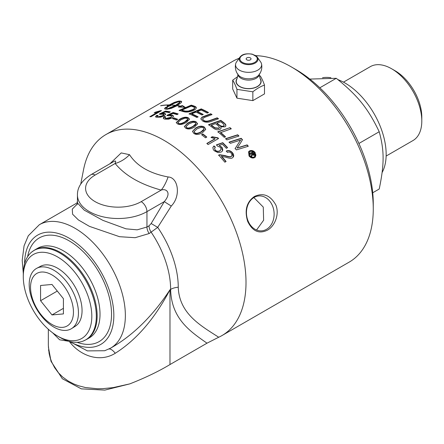<?xml version="1.0" encoding="UTF-8"?>
<svg xmlns="http://www.w3.org/2000/svg" width="444" height="444" viewBox="0 0 444 444"><rect width="100%" height="100%" fill="white"/><g stroke="black" fill="none" stroke-linecap="round" stroke-linejoin="round"><path stroke-width="0.67" d="M249.223 152.292L249.473 155.838C250.866 157.392 252.364 157.825 253.968 157.137L254.617 156.577M254.123 156.954L254.695 156.488L254.517 152.825C253.141 151.287 251.631 150.871 249.983 151.565L249.295 152.187L249.628 155.644C251.027 157.204 252.525 157.642 254.123 156.954L253.968 157.137M248.529 151.815L249.328 151.127C251.365 150.25 253.241 150.766 254.961 152.675L255.899 155.117L255.228 157.143M249.473 150.921C251.509 150.044 253.391 150.566 255.111 152.481L255.306 157.059L254.617 157.614C252.63 158.469 250.766 157.925 249.04 155.988L248.596 151.709L249.328 151.127M218.531 155.328L219.68 154.728L224.953 155.561C228.532 156.738 230.647 157.01 231.302 156.382L232.107 155.1L231.357 153.291C230.153 151.992 228.838 151.698 227.417 152.42A117.266 63.93 -113.5 0 0 226.351 151.01C228.555 150.078 230.591 150.644 232.445 152.708L233.389 154.107L233.738 155.661L233.433 156.821L232.44 157.798C231.679 158.636 229.32 158.397 225.347 157.082L221.389 156.399A115.64 66.767 60 0 1 225.874 161.61M226.235 151.249C228.438 150.311 230.469 150.871 232.317 152.936L233.278 157.059M219.564 154.962L224.825 155.788C228.399 156.96 230.514 157.226 231.169 156.599L231.812 155.938M221.512 156.171A116.051 67 60 0 1 226.085 161.488L224.847 162.204A116.051 67 -120 0 0 218.648 155.089L219.68 154.728M212.904 147.336L213.875 146.181A116.439 70.479 54.6 0 1 215.162 147.264M216.544 145.033A3395.695 1565.394 -36.5 0 1 222.638 142.94L222.733 142.679A116.051 67 60 0 1 227.589 147.63L226.357 148.34A116.051 67 -120 0 0 222.472 144.344A2968.44 1355.626 144.8 0 0 219.131 145.438L221.539 147.175L222.549 150.777M222.638 142.94A115.64 66.767 60 0 1 227.367 147.758M214.574 148.185L215.162 150.366C216.517 151.62 218.06 151.831 219.78 151.01L220.868 149.833M213.875 146.181L213.964 145.921A116.844 70.713 54.7 0 1 215.351 147.092L214.524 148.479L215.268 150.116C216.622 151.371 218.165 151.587 219.891 150.76L220.973 149.589L220.796 148.046L220.191 147.247L217.377 146.054A118.087 62.01 -112 0 0 216.394 144.855A3384.595 1561.359 -36.4 0 1 222.733 142.679M219.131 145.438L222.033 147.358L222.821 149.933L222.339 151.11L221.267 152.026L218.037 152.636L214.219 150.732L213.325 149.617L212.859 147.519L213.964 145.921M211.227 137.562L212.16 137.024L217.704 138.056A115.64 66.767 60 0 1 218.348 138.633M206.998 143.595L214.946 139.005L215.018 138.728L210.983 137.457L212.226 136.741L217.782 137.779A116.051 67 60 0 1 218.581 138.5L208.075 144.566A116.051 67 -120 0 0 206.837 143.456L215.018 138.728M217.704 138.056L217.782 137.779M212.16 137.024L212.226 136.741M201.809 134.893L202.853 134.293A115.64 66.767 60 0 1 206.543 137.207M205.494 137.812A116.051 67 -120 0 0 201.604 134.737L202.897 133.988A116.051 67 60 0 1 206.787 137.063L205.494 137.812M202.853 134.293L202.897 133.988M193.09 122.228L188.9 123.898L186.014 126.573L186.702 127.556C187.69 128.477 189.816 128.066 193.068 126.324L195.954 123.643L195.255 122.6L193.09 122.228M186.025 126.734L186.702 127.889C187.684 128.81 189.804 128.394 193.062 126.651L195.471 124.947L195.937 123.809M184.338 126.662L187.584 123.515C191.153 121.434 194.067 121.04 196.331 122.328L197.624 123.943M184.36 126.534L187.573 123.177C190.97 121.206 193.773 120.746 195.987 121.811L197.636 123.776L194.394 127.145C190.842 129.176 187.929 129.515 185.653 128.166L184.321 126.49M186.691 111.216L186.746 111.577L183.433 110.967A115.64 66.767 60 0 0 181.885 110.495L181.818 110.134A116.051 67 60 0 1 183.372 110.606L185.448 111.117L188.384 111.061L193.012 109.474C194.55 108.525 194.966 107.809 194.267 107.32L192.935 106.699A116.051 67 -120 0 0 191.192 106.122A2770.948 2210.099 118.7 0 0 181.818 110.134M186.746 111.577L188.434 111.416L193.057 109.829C194.594 108.88 195.016 108.164 194.317 107.681M194.267 107.32L194.555 107.97M179.209 110.723L191.325 105.489A115.64 66.767 60 0 1 194.283 106.449L196.342 107.837M182.667 111.411A116.051 67 -120 0 0 179.137 110.362L191.259 105.128A116.051 67 60 0 1 194.228 106.088L195.848 106.876L196.342 107.731L195.843 108.874L194.3 110.051C190.576 111.81 187.296 112.415 184.454 111.866L182.667 111.411M195.754 107.126L195.704 106.771M191.325 105.489L191.259 105.128M160.906 105.728L160.867 105.639A116.051 67 60 0 1 169.064 104.917L168.831 105.05A116.051 67 -120 0 0 160.634 105.772L160.867 105.639M173.637 103.53L169.947 105.539A116.051 67 60 0 1 170.829 105.578L166.944 106.971L167.333 105.517A116.051 67 60 0 1 168.204 105.511L174.459 102.336L179.221 101.054A116.051 67 60 0 1 180.997 101.193L181.707 101.776L181.269 102.608L177.395 105.544A116.051 67 60 0 1 180.68 106.127L182.318 105.517L185.187 107.315L178.316 107.021L180.369 106.249A116.051 67 -120 0 0 177.162 105.683L171.329 108.347L167.055 109.241A116.051 67 -120 0 0 165.279 109.107L164.602 108.564L165.717 107.243A116.051 67 60 0 1 167.466 107.287L166.361 108.652L166.461 109.002L167.305 108.824L175.352 105.439A116.051 67 -120 0 0 170.846 105.084L171.079 104.951A116.051 67 60 0 1 175.585 105.306L179.043 102.847L179.837 101.282L173.637 103.53M181.696 101.804L181.108 101.565A115.64 66.767 -120 0 0 179.898 101.465M181.108 101.565L180.997 101.193M179.321 101.382L179.221 101.054M179.115 101.437L178.577 101.082M178.699 101.454L177.878 101.604L177.755 101.232M177.878 101.604L176.901 101.87L176.779 101.498M176.901 101.87L175.791 102.242L175.669 101.87M175.791 102.242L174.586 102.708L174.459 102.336M174.586 102.708L173.315 103.252L173.188 102.886M173.315 103.252L172.017 103.863L171.889 103.491M172.017 103.863L170.729 104.518L170.601 104.146M170.729 104.518L169.491 105.2L169.364 104.828M169.491 105.2L168.332 105.883L168.204 105.511M168.332 105.883A115.64 66.767 -120 0 0 167.466 105.888L167.333 105.517M167.466 105.888L167.072 107.343M170.046 105.838L169.947 105.539M175.352 105.439L175.458 105.811L174.309 106.438L174.198 106.072M174.309 106.438L173.105 107.043L172.999 106.671M173.105 107.043L171.883 107.603L171.778 107.237M171.883 107.603L170.674 108.114L170.568 107.742M170.674 108.114L169.508 108.552L169.397 108.181M169.508 108.552L168.415 108.913L168.304 108.541M168.415 108.913L167.421 109.191L167.305 108.824M181.524 101.659L181.413 101.293M179.814 101.898L179.92 101.537M179.925 102.264L179.631 102.708L179.52 102.336M179.631 102.708L179.148 103.219L179.043 102.847M179.148 103.219L178.499 103.785L178.388 103.413M178.499 103.785L177.689 104.396L177.583 104.024M177.689 104.396L176.745 105.028L176.64 104.662M176.745 105.028L175.696 105.672L175.585 105.306M179.548 106.96L180.458 106.616L180.369 106.249M183.949 107.132L182.318 105.517M182.406 105.883L180.769 106.499L180.68 106.127M180.769 106.499A115.64 66.767 -120 0 0 180.408 106.427M175.696 105.672A115.64 66.767 -120 0 0 175.413 105.639M167.094 107.642A115.64 66.767 -120 0 0 165.845 107.615L164.73 108.924L164.602 108.564M165.845 107.615L165.717 107.243M165.279 108.125L165.157 107.753M164.902 108.575L164.78 108.203M202.891 114.608A115.64 66.767 60 0 0 197.441 111.91L197.408 111.561A116.051 67 60 0 1 203.258 114.469L201.87 115.002A116.051 67 -120 0 0 196.032 112.116A2789.819 2072.52 125.7 0 0 191.802 113.814L191.836 114.163A115.64 66.767 60 0 1 197.791 117.05M189.127 114.152L201.287 109.235A115.64 66.767 60 0 1 208.197 112.682M191.802 113.814A116.051 67 60 0 1 198.157 116.905L196.775 117.444A116.051 67 -120 0 0 189.089 113.797L201.254 108.885A116.051 67 60 0 1 208.552 112.543L207.17 113.076A116.051 67 -120 0 0 201.21 110.051A2740.818 2022.692 126.4 0 0 197.408 111.561M201.287 109.235L201.254 108.885M200.788 118.898L201.759 117.632L204.062 116.617A2804.837 1917.975 -48.8 0 1 210.706 114.097A115.64 66.767 60 0 1 211.716 114.696M202.608 119.042L203.713 120.651C205.134 121.756 207.381 121.734 210.456 120.585A2778.141 1772.559 -45.2 0 1 217.155 118.154A115.64 66.767 60 0 1 218.209 118.87M210.706 114.097L210.706 113.764A116.051 67 60 0 1 212.054 114.563A2787.177 1882.482 132 0 0 204.579 117.377L202.625 118.653L202.769 119.453L203.724 120.324C205.15 121.434 207.398 121.412 210.478 120.269A2769.206 1767.747 -45.1 0 1 217.183 117.832A116.051 67 60 0 1 218.526 118.753A2770.488 1741.412 135.6 0 0 211.383 121.329C208.053 122.611 205.15 122.505 202.68 121.007L200.777 118.726M204.062 116.617L204.062 116.284A2795.807 1912.674 -48.7 0 1 208.441 114.624A2795.807 1912.674 -48.7 0 1 210.706 113.764M200.81 119.025L201.959 117.172L204.062 116.284M217.155 118.154L217.183 117.832M224.176 125.341L223.609 126.174C222.472 126.917 220.929 126.54 218.975 125.042A115.64 66.767 60 0 0 216.855 123.46L216.894 123.149A116.051 67 60 0 1 219.02 124.742C220.979 126.246 222.527 126.623 223.665 125.88L224.214 125.197L222.944 123.499A116.051 67 -120 0 0 220.724 121.811A2718.584 1635.613 137.5 0 0 216.894 123.149M214.996 127.789L214.952 128.088L213.636 127.167A115.64 66.767 60 0 0 211.283 125.441L211.316 125.13A116.051 67 60 0 1 213.675 126.862L214.996 127.789L218.898 128.161L219.525 127.428L218.165 125.624A116.051 67 -120 0 0 215.512 123.637A2811.192 1707.041 136.9 0 0 211.316 125.13M214.952 128.088L218.848 128.455L219.486 127.572M208.575 124.992L220.735 120.657L220.768 120.346A116.051 67 60 0 1 223.954 122.733L225.724 124.509L225.818 126.029L224.975 126.84L220.718 126.762L221.084 128.316M220.735 120.657A115.64 66.767 60 0 1 223.904 123.032L225.119 124.07L225.924 125.774M220.718 126.762L221.123 128.172L220.257 129.248C218.104 130.186 215.873 129.87 213.547 128.299A116.051 67 -120 0 0 208.602 124.681L220.768 120.346M217.81 132.04L229.998 127.667A116.051 67 60 0 1 231.302 128.804L220.49 132.673A115.64 66.767 60 0 1 225.286 136.957M229.931 127.95A115.64 66.767 60 0 1 231.019 128.899M220.557 132.39A116.051 67 60 0 1 225.563 136.863L224.192 137.313A116.051 67 -120 0 0 217.871 131.751L229.998 127.667M225.541 138.933L237.601 135.037A115.64 66.767 60 0 1 238.694 136.125M226.901 139.893A116.051 67 -120 0 0 225.63 138.667L237.701 134.782A116.051 67 60 0 1 238.961 136.042L226.901 139.893M235.031 148.751L240.654 139.965L237.668 141.026A2811.347 1209.212 146.5 0 0 230.342 143.34A116.051 67 -120 0 0 229.115 142.091L241.153 138.289A116.051 67 60 0 1 242.474 139.682A718.148 28.799 118.6 0 0 240.21 143.512L237.074 148.08L240.132 147.036A2803.771 1050.171 -31 0 1 247.147 144.883A116.051 67 60 0 1 248.318 146.248L236.375 149.9A116.051 67 -120 0 0 235.154 148.524L240.654 139.965M237.074 148.08L240.004 147.264A2812.823 1052.558 -31 0 1 247.019 145.105A115.64 66.767 60 0 1 248.063 146.326M229.015 142.341L241.042 138.534A115.64 66.767 60 0 1 242.341 139.904M155.372 112.621L160.856 111.011A115.64 66.767 60 0 1 160.878 111.011L160.728 110.639A116.051 67 60 0 1 161.483 110.667L150.977 116.733A116.051 67 -120 0 0 149.811 116.694L157.997 111.971L154.157 112.87L155.4 112.154L160.728 110.639M150.549 116.717L158.125 112.343L157.997 111.971M155.533 112.526L155.4 112.154M155.678 116.95L156.843 115.729A116.439 74.253 57.6 0 1 157.653 115.767M159.762 114.236A3395.695 2871.237 -74.2 0 1 165.579 111.472L165.473 111.105A116.051 67 60 0 1 170.363 111.882L169.136 112.593A116.051 67 -120 0 0 165.201 111.932A2968.44 2512.452 108 0 0 161.866 113.486L161.971 113.858L164.469 113.736L165.606 114.275M165.579 111.472A115.64 66.767 60 0 1 169.908 112.143M156.843 115.729L156.732 115.357A116.844 74.487 57.6 0 1 158.097 115.429L157.259 116.306L158.092 117.194L162.737 116.073L163.892 114.813L163.647 114.23L160.118 114.319A118.087 55.933 -116.7 0 0 159.157 114.102A3384.595 2862.779 -74.1 0 1 165.473 111.105M161.866 113.486L164.763 113.453L165.495 113.875L165.59 114.419L164.064 115.89L160.806 117.155L156.06 117.21L155.605 116.445L156.732 115.357M157.27 116.445L157.992 116.828L162.648 115.701L163.797 114.447M163.331 118.315L164.469 116.972A116.439 73.915 57.1 0 1 165.423 117.133M167.305 115.562A3395.695 2753.904 -66.4 0 1 173.243 112.87L173.16 112.51A116.051 67 60 0 1 178.205 113.942L176.973 114.652A116.051 67 -120 0 0 172.921 113.47A2968.44 2406.924 115.5 0 0 169.569 114.946L169.647 115.312L172.205 115.446L173.438 116.289M173.243 112.87A115.64 66.767 60 0 1 177.822 114.163M164.469 116.972L164.38 116.606A116.844 74.148 57.1 0 1 165.79 116.85L164.968 117.865L165.823 118.864L170.529 118.015L171.6 116.511M169.569 114.946L172.538 115.224L173.304 115.795L173.415 116.478L171.911 118.01L168.637 119.17L164.702 119.109L163.781 118.742L163.275 117.777L164.38 116.606M164.979 117.938L165.751 118.498L171.079 117.238L171.606 116.411L170.968 115.74L167.81 115.751A118.087 56.482 -115.9 0 0 166.811 115.379A3384.595 2745.84 -66.4 0 1 173.16 112.51M172.938 118.742L173.865 118.209A115.64 66.767 60 0 1 177.361 119.508M176.412 120.058A116.051 67 -120 0 0 172.516 118.592L173.804 117.849A116.051 67 60 0 1 177.705 119.308L176.412 120.058M173.865 118.209L173.804 117.849M184.982 118.132L180.791 119.886L177.905 122.522L178.588 123.299C179.57 124.07 181.69 123.582 184.943 121.823L187.829 119.164L187.14 118.343L184.982 118.132M177.939 122.688L178.616 123.643C179.592 124.414 181.713 123.92 184.965 122.167L187.374 120.491L187.823 119.342M176.257 122.744L179.52 119.675C183.083 117.593 185.992 117.061 188.239 118.087L189.51 119.336M176.285 122.572L179.481 119.319C183.045 117.238 185.958 116.711 188.217 117.738L189.51 119.164L186.269 122.494C182.717 124.52 179.803 124.992 177.533 123.904L176.224 122.572M201.215 127.256L197.019 128.849L194.133 131.518L194.816 132.745C195.798 133.805 197.913 133.472 201.171 131.74L204.051 129.082L203.369 127.789L201.215 127.256M194.133 131.674L194.788 133.056C195.765 134.116 197.88 133.783 201.132 132.051L203.352 130.503L204.029 129.237M192.446 131.468L195.682 128.305C199.251 126.224 202.164 125.957 204.418 127.5L205.7 129.509M192.452 131.441L195.699 127.983C199.267 125.902 202.187 125.635 204.445 127.184L205.727 129.354L202.481 132.706C198.934 134.737 196.026 134.954 193.762 133.35L192.452 131.307M253.141 154.562L251.748 153.813A115.64 66.767 60 0 0 251.52 153.519L251.67 153.324A116.051 67 60 0 1 251.898 153.618L253.141 154.562L252.78 153.108A116.051 67 -120 0 0 252.553 152.814L251.67 153.324M249.339 153.746L252.508 151.804A116.051 67 60 0 1 253.069 152.52L253.935 153.663L253.813 155.211L252.175 154.767L251.604 156.699M252.359 151.998A115.64 66.767 60 0 1 252.919 152.714L253.779 153.852L253.652 155.4M252.026 155.661L251.659 156.765A116.051 67 -120 0 0 250.977 155.866L251.304 153.802A116.051 67 -120 0 0 251.16 153.618L249.839 154.384A116.051 67 -120 0 0 249.278 153.668L252.508 151.804M252.175 154.767L252.181 155.472M48.59 349.961L51.038 361.361L62.343 378.738L81.335 388.866L104.823 390.104L129.815 383.877C145.255 377.816 158.641 371.373 169.985 364.546L206.998 343.179L218.703 337.246A116.051 67 -120 0 0 221.972 335.564A116.051 67 -120 0 0 239.766 242.568A116.051 67 -120 0 0 163.953 140.31A116.051 67 -120 0 0 105.927 134.56A116.051 67 -120 0 0 83.528 169.797L80.73 184.121M255.744 55.667A116.051 67 60 0 1 291.203 66.839L291.203 66.839A116.051 67 60 0 1 373.265 208.969A116.051 67 60 0 1 349.228 262.093L221.972 335.564M105.927 134.56L233.178 61.089A116.051 67 60 0 1 239.088 58.314M267.41 230.175C259.041 234.204 252.464 231.285 247.674 221.406C244.35 210.373 246.575 202.07 254.345 196.509C263.286 192.424 270.468 195.293 275.891 205.111C279.681 214.474 274.658 226.285 267.41 230.175M253.863 197.574L263.27 207.087L263.631 220.213L256.549 230.009M53.824 270.213A34.821 20.102 -120 0 0 36.802 268.27A34.821 20.102 -120 0 0 36.414 308.691A34.821 20.102 -120 0 0 71.612 328.571A34.821 20.102 -120 0 0 76.468 300.549A34.821 20.102 -120 0 0 53.824 270.213M36.802 268.27L40.609 266.261A34.654 20.008 60 0 1 57.554 268.193A34.654 20.008 60 0 1 80.087 298.385A34.654 20.008 60 0 1 75.258 326.273L71.612 328.571M40.571 300.721L40.571 285.481L51.992 284.46L63.42 298.679L63.42 313.914L51.992 314.935L40.571 300.721L57.298 291.059M51.992 314.935L63.42 308.336M51.992 274.925A30.342 17.516 60 0 1 70.574 322.81A30.342 17.516 60 0 1 33.417 301.359A30.342 17.516 60 0 1 51.992 274.925M259.39 75.658L260.228 75.907C261.649 78.088 263.07 81.147 264.491 85.087C260.611 86.447 256.732 88.689 252.852 91.808L236.952 89.349L236.952 98.163L232.689 88.983L232.689 80.17L237.645 76.673M236.952 89.349C235.531 85.409 234.11 82.345 232.689 80.17M237.14 78.505A12.543 7.243 0 0 0 239.721 86.586A12.543 7.243 0 0 0 255.711 87.429A12.543 7.243 0 0 0 260.04 78.505M252.852 91.808L252.852 100.622L236.952 98.163M252.852 100.622L264.491 93.9L264.491 85.087M239.888 57.171A9.391 5.422 0 0 0 241.952 63.042A9.391 5.422 0 0 0 255.233 63.042A9.391 5.422 0 0 0 257.292 57.171L252.292 54.151C243.49 52.93 241.481 55.456 239.888 57.171L236.508 61.982A13.043 7.531 0 0 0 235.647 63.892A13.043 7.531 0 0 0 239.372 70.135A13.043 7.531 0 0 0 254.312 71.578A13.043 7.531 0 0 0 261.533 63.892A13.043 7.531 0 0 0 260.672 61.982L257.292 57.171A9.391 5.422 0 0 0 255.233 55.378M250.316 57.859A2.442 1.41 0 0 0 249.406 57.531A2.442 1.41 0 0 0 247.774 57.531A2.442 1.41 0 0 0 246.431 59.518A2.442 1.41 0 0 0 250.044 59.99A2.442 1.41 0 0 0 250.316 57.859M261.533 63.892A13.231 13.231 0 0 1 258.824 75.047L258.824 75.047A11.322 6.538 180 0 1 256.599 76.873A11.322 6.538 180 0 1 238.356 75.047L238.345 75.03A13.231 13.231 0 0 1 235.647 63.892M237.856 73.993C238.189 74.004 237.806 75.852 236.708 79.537A12.343 7.126 0 0 0 242.352 87.618A12.343 7.126 0 0 0 257.32 86.508A12.343 7.126 0 0 0 260.473 79.537C259.374 75.852 258.991 74.004 259.324 73.993M59.801 337.351L57.554 336.053A48.457 27.978 -120 0 0 91.814 316.272A48.457 27.978 -120 0 0 57.554 256.926A48.457 27.978 -120 0 0 23.288 276.706A48.457 27.978 -120 0 0 57.554 336.053L59.801 337.351A51.637 29.815 60 0 0 83.034 341.131L86.43 339.527A51.715 29.859 -120 0 0 94.361 298.091A51.715 29.859 -120 0 0 60.573 252.519A51.715 29.859 -120 0 0 34.721 249.961L37.596 248.296A51.715 29.859 60 0 1 63.453 250.86A51.715 29.859 60 0 1 97.236 296.426A51.715 29.859 60 0 1 89.311 337.867L86.43 339.527M23.288 276.706L23.288 274.109A51.637 29.815 60 0 1 31.635 252.098A51.637 29.815 60 0 1 85.625 280.281A51.637 29.815 60 0 1 83.034 341.131M272.666 206.244A17.51 13.808 -95.1 0 1 261.843 230.83A17.51 13.808 -95.1 0 1 247.907 220.54A17.51 13.808 -95.1 0 1 258.73 195.954A17.51 13.808 -95.1 0 1 272.666 206.244M373.265 208.969L373.265 203.646A109.535 63.242 -120 0 0 295.809 69.497L291.203 66.839L295.809 69.497M69.214 341.292C80.048 355.866 99.745 362.959 115.268 353.263C136.458 339.888 154.695 318.72 169.985 289.754C153.413 315.024 134.449 334.01 113.087 346.709L113.015 346.747M52.586 332.767L59.629 339.782L69.02 341.308M129.815 383.877L113.109 387.618L102.531 388.678L97.508 388.75L85.531 387.562L78.377 385.714L73.66 383.899L68.293 381.096L62.876 377.2L58.347 372.721L54.629 367.676L51.626 361.866L50.166 357.781L49.101 353.424L48.34 345.254M218.709 337.246C201.065 325.857 179.226 313.875 178.255 287.24A74.02 42.735 -120 0 0 157.709 227.372L171.284 206.027C181.124 196.054 178.316 177.345 168.104 176.962C149.783 173.482 136.918 166.056 129.52 154.684L121.223 152.914L109.907 163.769M115.268 353.263A13.031 4.695 63.1 0 0 108.996 349.006M23.293 273.343L22.2 260.395L24.065 245.854L28.294 235.775L39.344 224.72A71.256 41.142 -120 0 1 110.6 265.862A71.256 41.142 -120 0 1 110.6 348.146L104.69 350.738L87.413 350.888L69.347 341.397M77.35 203.924L72.267 209.141L72.588 214.213L78.433 219.963L89.433 226.362L119.541 236.702L135.159 237.695L149.167 233.538L157.709 227.372L151.16 223.521L149.034 225.818L146.953 227.017L137.168 229.842L126.002 228.832L102.869 220.352L84.221 210.145L77.439 202.986M168.104 176.962A24.431 8.63 105.5 0 1 161.211 190.099L141.192 201.654A32.573 18.809 180 0 1 95.127 201.654A32.573 18.809 180 0 1 95.127 175.058A8.142 4.701 -120 0 0 91.053 174.653L114.125 161.339L115.312 160.994L115.668 161.261L115.14 163.497C125.036 175.513 140.393 184.377 161.211 190.099C166.039 188.217 172.028 192.568 164.313 201.604L151.16 223.521M171.284 206.027A8.142 0.311 31.5 0 1 164.313 201.604L146.953 211.627A8.142 4.701 60 0 0 141.192 201.654M129.52 154.684A24.431 17.988 -39.7 0 1 115.14 163.497L95.127 175.058M337.923 79.62A58.231 33.616 60 0 1 386.163 154.312A58.231 33.616 60 0 1 382.112 172.533M322.533 77.728A58.231 33.616 60 0 1 330.891 77.733M421.8 121.029L421.8 117.038A37.779 21.811 -120 0 0 395.088 70.768L391.636 68.776A42.663 24.631 60 0 1 391.636 68.776A42.663 24.631 60 0 1 421.8 121.029A42.663 24.631 60 0 1 412.964 140.559L386.136 156.049M343.473 82.151L370.302 66.661A42.663 24.631 60 0 1 391.63 68.776L395.088 70.768M372.721 192.774L379.22 189.016C384.393 164.13 384.393 150.66 379.22 131.74C367.965 108.319 357.858 95.749 336.263 78.299L309.84 79.076M336.263 78.299L319.835 87.784M379.22 131.74L358.896 143.473M186.702 127.889L186.702 127.556M193.062 126.651L193.068 126.324M187.584 123.515L187.573 123.177M196.331 122.328L196.331 122M183.433 110.967L183.372 110.606M185.503 111.472L185.448 111.117M188.434 111.416L188.384 111.061M193.057 109.829L193.012 109.474M194.283 106.449L194.228 106.088M201.959 117.51L201.959 117.172M210.456 120.585L210.478 120.269M203.713 120.651L203.724 120.324M218.975 125.042L219.02 124.742M223.609 126.174L223.665 125.88M213.636 127.167L213.675 126.862M218.848 128.455L218.898 128.161M225.119 124.07L225.169 123.776M223.904 123.032L223.954 122.733M164.469 113.736L164.374 113.37M162.737 116.073L162.648 115.701M158.092 117.194L157.992 116.828M172.205 115.446L172.133 115.085M170.529 118.015L170.463 117.654M165.823 118.864L165.751 118.498M178.616 123.643L178.588 123.299M184.965 122.167L184.943 121.823M179.52 119.675L179.481 119.319M188.239 118.087L188.217 117.738M194.788 133.056L194.816 132.745M201.132 132.051L201.171 131.74M195.682 128.305L195.699 127.983M204.418 127.5L204.445 127.184M254.723 55.317A8.675 5.006 180 0 1 254.723 62.399A8.675 5.006 180 0 1 242.457 62.399A8.675 5.006 180 0 1 242.457 55.317A8.675 5.006 180 0 1 254.723 55.317M237.901 74.453A10.734 6.199 0 0 0 244.933 79.726A10.734 6.199 0 0 0 256.182 78.277A10.734 6.199 0 0 0 259.285 74.453M169.985 364.546L169.985 289.754L170.629 289.388C171.334 319.014 190.543 331.624 206.998 343.179M149.034 225.818A8.142 4.701 60 0 0 151.249 232.34A71.256 41.142 60 0 1 170.629 289.388A13.031 7.52 180 0 1 178.255 287.24M91.053 174.653C81.824 180.519 77.289 187.307 77.439 195.005A40.72 23.51 0 0 0 102.581 216.722A40.72 23.51 0 0 0 146.953 211.627L146.953 227.017A8.142 4.701 -120 0 0 149.167 233.538M77.056 342.313A59.857 34.56 -120 0 0 111.355 309.54A59.857 34.56 -120 0 0 69.214 240.887A59.857 34.56 -120 0 0 27.622 256.688M24.587 263.719A63.115 36.441 60 0 1 69.292 238.267A63.115 36.441 60 0 1 113.842 315.434A63.115 36.441 60 0 1 69.447 341.425M186.014 126.906L186.014 126.573M195.948 123.965L195.954 123.643M202.592 119.203L202.592 118.87M224.165 125.491L224.214 125.197M219.475 127.722L219.525 127.428M171.662 116.683L171.595 116.322M177.933 122.871L177.905 122.522M187.856 119.503L187.829 119.164M194.111 131.84L194.133 131.518M204.018 129.393L204.051 129.082M249.406 57.531A4.074 4.074 0 0 0 247.774 57.531M48.34 329.281L48.34 345.304M77.051 202.952L77.439 200.938M77.034 204.773L77.439 203.119L77.439 195.005M48.368 346.897L51.038 361.361M34.721 249.961L31.635 252.098M110.6 348.146L113.087 346.709M39.344 224.72L77.439 202.725"/></g></svg>
